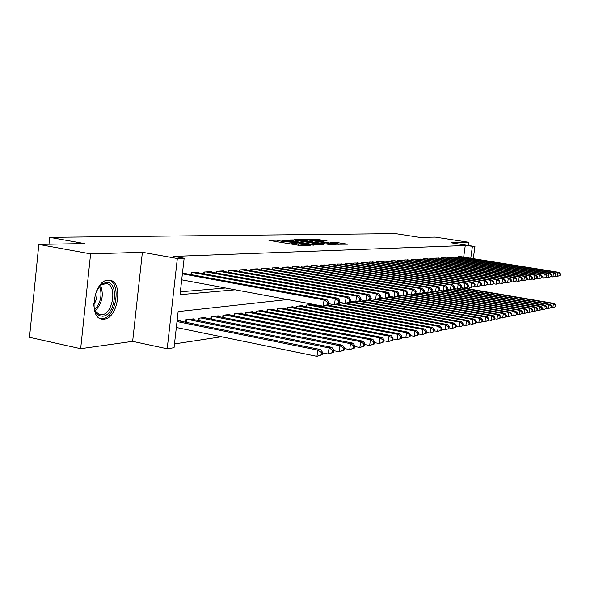 <?xml version="1.0" encoding="UTF-8"?>
<svg xmlns="http://www.w3.org/2000/svg" width="590" height="590" viewBox="0 0 590 590"><rect width="100%" height="100%" fill="white"/><g stroke="black" fill="none" stroke-linecap="round" stroke-linejoin="round"><path stroke-width="0.89" d="M279.498 240.078L268.929 240.366L298.518 245.256L310.377 245.233L296.283 243.707L293.186 242.859L294.506 242.549L281.113 241.207L278.104 240.381L279.498 240.078M277.934 241.782L277.403 241.767M293.016 244.267L292.411 244.245M108.162 280.154C93.884 279.948 88.021 318.231 102.173 319.146L104.002 319.175C118.184 318.526 123.62 281.452 109.688 280.221L108.162 280.154M327.126 240.956L316.277 239.201L306.689 239.393L335.887 244.238L347.451 244.201L334.641 242.173L330.577 242.291L338.874 243.994L332.118 243.419L311.026 239.739L323.195 241.044L327.126 240.956M463.674 257.115L465.259 245.506L474.935 246.509L473.269 258.641M38.829 244.407L90.602 253.87L80.66 348.683L29.5 337.325L38.829 244.407L84.473 243.567L49.671 237.342L395.514 233.633L419.674 237.379L435.199 237.099L468.615 242.254L451.033 242.792L474.935 246.509M80.66 348.683L132.647 341.359L142.382 252.277L90.602 253.87M142.382 252.277L177.332 258.509L184.146 258.236L180.039 294.668L235.24 289.801M465.259 245.506L173.836 256.399L184.146 258.236M293.296 239.909L281.408 240.13L310.576 244.931L323.047 244.88L293.296 239.909L293.171 240.986M294.041 239.606L306.195 239.665L335.496 244.533L328.94 244.43L314.898 242.291L311.97 242.379L312.929 242.63L323.976 244.658L294.026 239.732M468.172 245.462L468.615 242.254M185.88 273.671L185.946 273.126L182.443 273.332M198.823 272.875L198.882 272.344L191.175 272.809L190.968 274.608M211.323 272.101L211.382 271.592L203.934 272.042L203.734 273.767M223.404 271.356L223.463 270.862L216.265 271.297L216.065 272.964M235.093 270.633L235.152 270.161L228.183 270.581L227.998 272.182M246.414 269.932L246.465 269.483L239.724 269.888L239.54 271.43M257.365 269.261L257.417 268.819L250.89 269.217L250.713 270.699M267.985 268.605L268.037 268.185L261.702 268.561L261.532 269.999M278.274 267.971L278.325 267.565L272.189 267.934L272.019 269.313M288.252 267.358L288.296 266.96L282.352 267.322L282.19 268.656M297.935 266.761L297.98 266.378L292.205 266.724L292.05 268.022M307.331 266.186L307.375 265.817L301.77 266.149L301.615 267.403M316.461 265.625L311.063 265.596L310.908 266.798M325.326 265.08L320.082 265.05L319.935 266.223M333.94 264.549L328.844 264.519L328.704 265.655M342.318 264.032L337.362 264.01L337.222 265.109M350.467 263.531L345.651 263.509L345.548 264.578M358.403 263.044L353.705 263.022L353.587 264.062L353.705 263.022M366.117 262.572L361.552 262.55L361.427 263.553M373.64 262.115L369.193 262.093L369.067 263.066M380.963 261.665L376.627 261.643L376.501 262.594M388.095 261.23L383.869 261.208L383.751 262.13M395.049 260.802L390.934 260.787L390.816 261.68M401.827 260.382L397.815 260.367L397.704 261.237M408.442 259.983L404.526 259.969L404.416 260.81M414.895 259.585L411.075 259.57L410.972 260.397M421.194 259.202L417.469 259.187L417.359 259.991M427.344 258.826L423.709 258.811L423.598 259.593M433.348 258.457L429.793 258.45L429.69 259.202M439.218 258.096L435.745 258.088L435.641 258.826M444.949 257.749L441.549 257.742L441.453 258.457M450.546 257.402L447.227 257.395L447.132 258.103M456.018 257.07L452.781 257.063L452.685 257.749M180.363 291.799L225.513 287.986M345.511 264.578L345.651 263.509M458.113 257.402L458.201 256.739L461.373 256.746M174.478 343.904L221.501 336.765M180.511 321.174L180.592 320.444L177.081 320.872M185.562 322.199L185.835 319.802L193.564 318.858L193.483 319.559M198.373 320.54L198.631 318.239L206.109 317.324L206.028 318.003M210.748 318.947L211.006 316.727L218.234 315.842L218.153 316.498M222.718 317.398L222.968 315.267L229.96 314.411L229.886 315.038M234.304 315.908L234.547 313.851L241.317 313.024L241.244 313.629M245.521 314.463L245.757 312.479L252.314 311.682L252.24 312.265M256.385 313.069L256.613 311.151L262.97 310.377L262.897 310.945M266.916 311.719L267.137 309.868L273.295 309.116L273.229 309.661M277.123 310.406L277.344 308.622L283.318 307.892L283.252 308.423M287.028 309.138L287.242 307.412L293.038 306.704L292.972 307.213M296.637 307.906L296.844 306.24L302.471 305.554L302.412 306.048M305.974 306.712L306.173 305.096L311.638 304.433L311.579 304.912M315.038 305.554L315.149 304.691M49.671 237.342L48.977 244.223M287.522 299.543L178.128 311.594L174.05 347.694L167.199 348.771L177.332 258.509M132.647 341.359L167.199 348.771M469.36 287.079L469.109 288.93M470.768 258.243L472.361 246.613M466.616 288.503L466.727 287.714M313.91 245.152L313.474 245.079M283.886 240.204L309.964 244.599L313.526 244.658L293.024 240.963L283.886 240.204M305.325 240.58L298.378 239.99L300.893 240.668L307.508 241.745L312.862 241.907L305.325 240.58M322.147 354.686L322.457 352.193L321.321 352.422L321.004 354.922L322.147 354.686L316.978 356.367L317.759 350.121L320.621 349.56L178.276 320.724M176.336 327.487L316.978 356.367L321.004 354.922M177.007 321.55L317.759 350.121L321.321 352.422M320.621 349.56L322.457 352.193M328.431 304.61L328.748 302.095L327.612 302.235L327.303 304.75L328.431 304.61L326.108 305.841L323.261 306.203L324.05 299.897L182.391 273.841M327.612 302.235L324.05 299.897L326.889 299.565L183.638 273.259M327.303 304.75L323.261 306.203L181.713 279.83M328.748 302.095L326.889 299.565M96.141 291.814L100.433 285.405L102.483 283.768L106.222 282.47C119.497 280.892 115.751 315.584 102.63 316.218L99.445 315.709L96.738 313.526C94.798 311.011 93.81 307.545 93.758 303.135M94.525 309.013L96.273 312.257L100.285 314.728L101.731 314.758C113.125 314.315 117.506 284.542 106.303 283.576L101.591 284.727L99.231 286.711M100.47 318.666L102.365 318.711C116.127 318.113 121.894 282.418 108.575 280.139M96.767 290.509C97.564 295.553 96.576 300.244 93.795 304.58M333.335 352.385L333.645 349.936L332.546 350.158L332.236 352.614L333.335 352.385L328.283 354.037L329.058 347.901L331.816 347.355L191.33 319.131M322.376 352.835L328.283 354.037L332.236 352.614M188.107 319.522L329.058 347.901L332.546 350.158M331.816 347.355L333.645 349.936M344.125 350.165L344.427 347.761L343.365 347.975L343.063 350.386L344.125 350.165L339.184 351.78L339.951 345.755L342.613 345.231L203.941 317.59M333.557 350.644L339.184 351.78L343.063 350.386M200.829 317.966L339.951 345.755L343.365 347.975M342.613 345.231L344.427 347.761M354.531 348.026L354.841 345.659L353.816 345.865L353.506 348.233L354.531 348.026L349.7 349.605L350.46 343.682L353.026 343.181L216.139 316.1M344.331 348.528L349.7 349.605L353.506 348.233M213.13 316.469L350.46 343.682L353.816 345.865M353.026 343.181L354.841 345.659M364.591 345.954L364.886 343.631L363.897 343.83L363.595 346.16L364.591 345.954L359.856 347.51L360.608 341.684L363.086 341.197L227.939 314.654M354.73 346.485L359.856 347.51L363.595 346.16M225.026 315.016L360.608 341.684L363.897 343.83M363.086 341.197L364.886 343.631M339.552 303.208L339.87 300.738L338.771 300.87L338.461 303.349L339.552 303.208L337.237 304.418L334.493 304.772L335.275 298.584L193.439 272.669M338.771 300.87L335.275 298.584L338.018 298.26L196.647 272.477M338.461 303.349L334.493 304.772L328.549 303.673M339.87 300.738L338.018 298.26M350.276 301.859L350.585 299.432L349.531 299.565L349.221 301.992L350.276 301.859L347.975 303.054L345.327 303.393L346.101 297.316L206.117 271.909M349.531 299.565L346.101 297.316L348.749 297.006L209.221 271.725M349.221 301.992L345.327 303.393L339.663 302.353M350.585 299.432L348.749 297.006M360.623 300.561L360.925 298.179L359.907 298.304L359.605 300.686L360.623 300.561L358.337 301.733L355.777 302.058L356.544 296.092L218.374 271.171M359.907 298.304L356.544 296.092L359.096 295.789L221.375 270.987M359.605 300.686L355.777 302.058L350.379 301.077M360.925 298.179L359.096 295.789M370.608 299.3L370.911 296.962L369.93 297.08L369.628 299.425L370.608 299.3L368.337 300.457L365.874 300.775L366.626 294.904L230.233 270.456M369.93 297.08L366.626 294.904L369.089 294.617L233.131 270.279M369.628 299.425L365.874 300.775L360.711 299.838M370.911 296.962L369.089 294.617M374.303 343.955L374.598 341.669L373.64 341.868L373.345 344.154L374.303 343.955L369.665 345.482L370.409 339.759L372.806 339.287L239.356 313.261M364.775 344.516L369.665 345.482L373.345 344.154M236.538 313.607L370.409 339.759L373.64 341.868M372.806 339.287L374.598 341.669M380.262 298.09L380.557 295.789L379.606 295.9L379.311 298.208L380.262 298.09L378.006 299.233L375.616 299.536L376.361 293.768L241.701 269.77M379.606 295.9L376.361 293.768L378.75 293.488L244.511 269.601M379.311 298.208L375.616 299.536L370.697 298.643L479.449 318.283L481.02 317.973L377.394 299.307M380.557 295.789L378.75 293.488M383.692 342.023L383.987 339.781L383.058 339.965L382.763 342.215L383.692 342.023L379.149 343.52L379.886 337.893L382.202 337.436L250.411 311.911M374.473 342.606L379.149 343.52L382.763 342.215M247.682 312.243L379.886 337.893L383.058 339.965M382.202 337.436L383.987 339.781M389.584 296.918L389.879 294.653L388.965 294.764L388.67 297.028L389.584 296.918L387.342 298.038L385.041 298.334L385.779 292.662L252.808 269.099M388.965 294.764L385.779 292.662L388.08 292.389L255.529 268.937M388.67 297.028L385.041 298.334L380.336 297.493M389.879 294.653L388.08 292.389M392.77 340.157L393.065 337.945L392.166 338.129L391.878 340.342L392.77 340.157L388.323 341.625L389.046 336.086L391.295 335.644L261.127 310.606M383.854 340.755L388.323 341.625L391.878 340.342M258.479 310.923L389.046 336.086L392.166 338.129M391.295 335.644L393.065 337.945M398.604 295.782L398.899 293.555L398.014 293.665L397.719 295.892L398.604 295.782L396.384 296.888L394.15 297.176L394.88 291.593L263.56 268.45M398.014 293.665L394.88 291.593L397.107 291.335L266.201 268.295M397.719 295.892L394.15 297.176L389.658 296.372M398.899 293.555L397.107 291.335M401.561 338.35L401.849 336.175L400.986 336.344L400.699 338.527L401.561 338.35L397.203 339.788L397.918 334.338L400.094 333.911L271.511 309.337M392.933 338.962L397.203 339.788L400.699 338.527M268.944 309.647L397.918 334.338L400.986 336.344M400.094 333.911L401.849 336.175M407.336 294.683L407.624 292.493L406.768 292.596L406.473 294.794L407.336 294.683L405.124 295.774L402.963 296.055L403.693 290.56L273.989 267.823M406.768 292.596L403.693 290.56L405.846 290.31L276.548 267.668M406.473 294.794L402.963 296.055L398.67 295.288M407.624 292.493L405.846 290.31M410.079 336.595L410.36 334.456L409.519 334.626L409.239 336.772L410.079 336.595L405.795 338.011L406.51 332.649L408.612 332.236L281.585 308.105M401.709 337.229L405.795 338.011L409.239 336.772M279.092 308.408L406.51 332.649L409.519 334.626M408.612 332.236L410.36 334.456M415.788 293.621L416.075 291.46L415.242 291.563L414.954 293.724L415.788 293.621L413.59 294.698L411.503 294.963L412.218 289.565L284.1 267.218M415.242 291.563L412.218 289.565L414.305 289.314L286.578 267.064M414.954 293.724L411.503 294.963L407.395 294.24M416.075 291.46L414.305 289.314M418.325 334.899L418.605 332.79L417.794 332.959L417.506 335.068L418.325 334.899L414.121 336.293L414.829 331.012L416.865 330.606L291.357 306.911M410.22 335.54L414.121 336.293L417.506 335.068M288.938 307.206L414.829 331.012L417.794 332.959M416.865 330.606L418.605 332.79M423.974 292.588L424.254 290.464L423.45 290.568L423.17 292.692L423.974 292.588L419.77 293.909L420.478 288.591L293.901 266.628M423.45 290.568L420.478 288.591L422.506 288.355L296.305 266.481M423.17 292.692L419.77 293.909L415.839 293.223M424.254 290.464L422.506 288.355M426.319 333.254L426.592 331.182L425.803 331.337L425.53 333.416L426.319 333.254L422.197 334.619L422.89 329.419L424.866 329.036L300.841 305.753M418.457 333.911L422.197 334.619L425.53 333.416M298.496 306.04L422.89 329.419L425.803 331.337M424.866 329.036L426.592 331.182M431.91 291.593L432.19 289.498L431.408 289.594L431.128 291.689L431.91 291.593L427.779 292.891L428.488 287.655L303.415 266.053M431.408 289.594L428.488 287.655L430.449 287.426L305.753 265.913M431.128 291.689L427.779 292.891L424.018 292.234M432.19 289.498L430.449 287.426M434.07 331.661L434.343 329.618L433.576 329.773L433.303 331.823L434.07 331.661L430.022 333.003L430.715 327.885L432.632 327.502L310.052 304.624M426.437 332.325L430.022 333.003L433.303 331.823M307.774 304.905L430.715 327.885L433.576 329.773M432.632 327.502L434.343 329.618M439.602 290.627L439.882 288.562L439.122 288.658L438.842 290.723L439.602 290.627L435.553 291.903L436.246 286.747L312.656 265.493M439.122 288.658L436.246 286.747L438.149 286.519L314.927 265.36M438.842 290.723L435.553 291.903L431.954 291.276M439.882 288.562L438.149 286.519M441.586 330.112L441.858 328.099L441.121 328.247L440.848 330.267L441.586 330.112L437.618 331.433L438.296 326.388L440.162 326.019L327.494 305.104M434.188 330.791L437.618 331.433L440.848 330.267M326.536 305.613L438.296 326.388L441.121 328.247M440.162 326.019L441.858 328.099M447.065 289.683L447.338 287.655L446.608 287.743L446.328 289.779L447.065 289.683L443.09 290.944L443.776 285.862L321.631 264.954M446.608 287.743L443.776 285.862L445.62 285.649L323.836 264.822M446.328 289.779L443.09 290.944L439.639 290.346M447.338 287.655L445.62 285.649M448.887 328.615L449.16 326.631L448.437 326.772L448.171 328.763L448.887 328.615L444.985 329.913L445.664 324.935L447.471 324.581L337.51 304.278M441.696 329.294L444.985 329.913L448.171 328.763M335.725 304.617L445.664 324.935L448.437 326.772M447.471 324.581L449.16 326.631M454.307 288.776L454.58 286.777L453.865 286.858L453.599 288.864L454.307 288.776L450.406 290.014L451.084 285.007L330.348 264.431M453.865 286.858L451.084 285.007L452.877 284.793L332.495 264.305M453.599 288.864L450.406 290.014L447.102 289.439M454.58 286.777L452.877 284.793M455.974 327.155L456.247 325.201L455.546 325.341L455.281 327.303L455.974 327.155L452.139 328.431L452.81 323.534L454.566 323.187L346.197 303.282M448.99 327.848L452.139 328.431L455.281 327.303M339.619 302.714L452.81 323.534L455.546 325.341M454.566 323.187L456.247 325.201M461.343 287.891L461.616 285.921L460.923 286.002L460.65 287.979L461.343 287.891L457.508 289.107L458.179 284.173L338.83 263.922M460.923 286.002L458.179 284.173L459.92 283.967L340.909 263.796M460.65 287.979L457.508 289.107L454.337 288.562M461.616 285.921L459.92 283.967M462.862 325.739L463.128 323.807L462.449 323.947L462.184 325.879L462.862 325.739L459.094 326.993L459.757 322.162L461.461 321.83L350.32 301.512M456.077 326.44L459.094 326.993L462.184 325.879M349.892 302.058L459.757 322.162L462.449 323.947M461.461 321.83L463.128 323.807M468.18 287.028L468.445 285.088L467.767 285.169L467.501 287.116L468.18 287.028L464.404 288.23L465.068 283.362L347.075 263.428M467.767 285.169L465.068 283.362L466.764 283.163L349.103 263.302M467.501 287.116L464.404 288.23L461.365 287.714M468.445 285.088L466.764 283.163M469.559 324.36L469.817 322.457L469.161 322.59L468.895 324.5L469.559 324.36L465.849 325.599L466.506 320.835L468.165 320.51L360.062 300.848M462.958 325.068L465.849 325.599L468.895 324.5M359.192 301.291L466.506 320.835L469.161 322.59M468.165 320.51L469.817 322.457M474.817 286.194L475.083 284.277L474.426 284.358L474.161 286.275L474.817 286.194L471.108 287.374L471.764 282.581L355.099 262.941M474.426 284.358L471.764 282.581L473.409 282.389L357.068 262.823M474.161 286.275L471.108 287.374L468.195 286.88M475.083 284.277L473.409 282.389M476.064 323.025L476.322 321.144L475.68 321.277L475.422 323.158L476.064 323.025L472.42 324.242L473.069 319.544L474.677 319.227L369.038 300.104M469.64 323.733L472.42 324.242L475.422 323.158M368.005 300.502L473.069 319.544L475.68 321.277M474.677 319.227L476.322 321.144M481.27 285.383L481.536 283.495L480.894 283.569L480.636 285.464L481.27 285.383L477.62 286.548L478.276 281.814L362.902 262.469M480.894 283.569L478.276 281.814L479.876 281.629L364.827 262.358M480.636 285.464L477.62 286.548L474.832 286.076M481.536 283.495L479.876 281.629M482.391 321.72L478.807 322.922L479.449 318.283L482.023 319.994L481.772 321.852L482.391 321.72L482.65 319.869L482.023 319.994M476.145 322.435L478.807 322.922L481.772 321.852M481.02 317.973L482.65 319.869M487.554 284.594L487.812 282.728L487.193 282.802L486.927 284.668L487.554 284.594L483.962 285.737L484.604 281.076L370.505 262.012M487.193 282.802L484.604 281.076L486.16 280.892L372.371 261.901M486.927 284.668L483.962 285.737L481.285 285.287M487.812 282.728L486.16 280.892M488.55 320.451L488.808 318.63L488.196 318.748L487.945 320.577L488.55 320.451L485.024 321.631L485.659 317.059L487.185 316.764L380.321 297.596M482.473 321.174L485.024 321.631L487.945 320.577M380.189 298.127L485.659 317.059L488.196 318.748M487.185 316.764L488.808 318.63M493.66 283.82L493.911 281.983L493.314 282.057L493.056 283.901L493.66 283.82L490.128 284.955L490.769 280.353L377.91 261.569M493.314 282.057L490.769 280.353L492.281 280.176L379.731 261.459M493.056 283.901L490.128 284.955L487.561 284.52M493.911 281.983L492.281 280.176M494.545 319.219L494.796 317.42L494.206 317.538L493.955 319.345L494.545 319.219L491.072 320.385L491.706 315.871L493.188 315.576L389.348 297.036M488.623 319.942L491.072 320.385L493.955 319.345M388.552 297.434L491.706 315.871L494.206 317.538M493.188 315.576L494.796 317.42M499.605 283.075L499.855 281.26L499.273 281.334L499.015 283.148L499.605 283.075L496.124 284.188L496.758 279.653L385.123 261.134M499.273 281.334L496.758 279.653L498.233 279.476L386.893 261.031M499.015 283.148L496.124 284.188L493.668 283.775M499.855 281.26L498.233 279.476M500.386 318.017L500.637 316.24L500.055 316.358L499.811 318.143L500.386 318.017L496.964 319.168L497.591 314.713L499.037 314.426L397.439 296.364M494.612 318.748L496.964 319.168L499.811 318.143M396.664 296.748L497.591 314.713L500.055 316.358M499.037 314.426L500.637 316.24M516.523 280.943L516.766 279.203L516.228 279.269L515.977 281.017L516.523 280.943L513.204 282.013L511.006 281.651L511.279 279.874L510.719 279.94L510.475 281.71L511.029 281.637L507.658 282.721L505.394 282.344L505.645 280.56L505.07 280.626L504.819 282.418L505.394 282.344L501.972 283.443L502.599 278.967L392.151 260.714M505.07 280.626L502.599 278.967L504.03 278.797L393.877 260.61M504.819 282.418L501.972 283.443L499.605 283.053M505.645 280.56L504.03 278.797M506.073 316.852L506.316 315.097L505.755 315.207L505.512 316.97L506.073 316.852L502.702 317.981L503.322 313.585L504.73 313.305L405.286 295.701M500.445 317.575L502.702 317.981L505.512 316.97M403.803 295.944L503.322 313.585L505.755 315.207M504.73 313.305L506.316 315.097M510.475 281.71L507.658 282.721L508.285 278.296L399.002 260.301M510.719 279.94L508.285 278.296L509.679 278.133L400.691 260.197M511.279 279.874L509.679 278.133M511.611 315.709L511.855 313.976L511.309 314.087L511.065 315.827L511.611 315.709L508.292 316.823L508.904 312.486L510.284 312.213L412.063 294.897M506.132 316.439L508.292 316.823L511.065 315.827M407.351 294.558L508.904 312.486L511.309 314.087M510.284 312.213L511.855 313.976M515.977 281.017L513.204 282.013L513.816 277.647L405.684 259.895M516.228 279.269L513.816 277.647L515.181 277.492L407.336 259.799M516.766 279.203L515.181 277.492M517.01 314.603L517.253 312.892L516.722 312.995L516.479 314.713L517.01 314.603L513.743 315.694L514.355 311.409L515.69 311.151L415.788 293.599M511.663 315.326L513.743 315.694L516.479 314.713M415.095 293.96L514.355 311.409L516.722 312.995M515.69 311.151L517.253 312.892M522.275 313.519L522.519 311.83L521.995 311.933L521.759 313.622L522.275 313.519L519.06 314.603L519.657 310.37L520.963 310.111L423.148 292.994M517.061 314.249L519.06 314.603L521.759 313.622M422.44 293.341L519.657 310.37L521.995 311.933M520.963 310.111L522.519 311.83M527.416 312.464L527.652 310.79L527.143 310.893L526.907 312.567L527.416 312.464L524.237 313.526L524.835 309.344L526.11 309.094L430.265 292.389M522.327 313.194L524.237 313.526L526.907 312.567M429.365 292.692L524.835 309.344L527.143 310.893M526.11 309.094L527.652 310.79M521.877 280.272L522.121 278.554L521.59 278.613L521.346 280.339L521.877 280.272L518.61 281.327L519.215 277.02L412.211 259.504M521.59 278.613L519.215 277.02L520.542 276.858L413.811 259.408M521.346 280.339L518.61 281.327L516.464 280.973M522.121 278.554L520.542 276.858M527.099 279.616L527.342 277.919L526.826 277.979L526.582 279.682L527.099 279.616L523.876 280.656L524.481 276.4L418.568 259.121M526.826 277.979L524.481 276.4L525.771 276.245L420.139 259.025M526.582 279.682L523.876 280.656L521.789 280.316M527.342 277.919L525.771 276.245M532.187 278.974L532.431 277.3L531.922 277.359L531.686 279.041L532.187 278.974L529.016 279.999L529.614 275.796L424.778 258.745M531.922 277.359L529.614 275.796L530.875 275.648L426.312 258.656M531.686 279.041L529.016 279.999L526.981 279.667M532.431 277.3L530.875 275.648M532.423 311.431L532.659 309.78L532.165 309.883L531.929 311.535L532.423 311.431L529.296 312.486L529.886 308.356L531.133 308.105L436.858 291.733M527.453 312.162L529.296 312.486L531.929 311.535M431.946 291.327L529.886 308.356L532.165 309.883M531.133 308.105L532.659 309.78M537.158 278.355L537.394 276.695L536.9 276.754L536.664 278.414L537.158 278.355L534.024 279.365L534.621 275.213L430.848 258.383M536.9 276.754L534.621 275.213L535.853 275.065L432.337 258.295M536.664 278.414L534.024 279.365L532.047 279.041M537.394 276.695L535.853 275.065M537.313 310.421L537.549 308.791L537.062 308.894L536.834 310.524L537.313 310.421L534.23 311.461L534.813 307.383L536.03 307.147L439.624 290.464M532.46 311.151L534.23 311.461L536.834 310.524M439.196 290.818L534.813 307.383L537.062 308.894M536.03 307.147L537.549 308.791M542.004 277.743L542.24 276.105L541.76 276.164L541.524 277.802L542.004 277.743L538.913 278.738L539.503 274.638L436.77 258.029M541.76 276.164L539.503 274.638L540.706 274.498L438.23 257.941M541.524 277.802L538.913 278.738L536.989 278.428M542.24 276.105L540.706 274.498M542.092 309.44L542.321 307.832L541.849 307.928L541.613 309.536L542.092 309.44L539.046 310.465L539.629 306.439L540.809 306.203L446.527 289.941M537.35 310.17L539.046 310.465L541.613 309.536M445.878 290.258L539.629 306.439L541.849 307.928M540.809 306.203L542.321 307.832M546.731 277.145L546.967 275.53L546.495 275.582L546.266 277.204L546.731 277.145L543.692 278.133L544.275 274.077L442.552 257.675M546.495 275.582L544.275 274.077L545.448 273.944L443.982 257.594M546.266 277.204L543.692 278.133L541.812 277.824M546.967 275.53L545.448 273.944M546.753 308.481L546.982 306.889L546.517 306.984L546.288 308.577L546.753 308.481L543.751 309.492L544.327 305.509L545.485 305.281L453.017 289.395M542.122 309.212L543.751 309.492L546.288 308.577M452.382 289.697L544.327 305.509L546.517 306.984M545.485 305.281L546.982 306.889M551.355 276.562L551.584 274.962L551.126 275.021L550.898 276.622L551.355 276.562L548.353 277.536L548.929 273.531L448.208 257.336M551.126 275.021L548.929 273.531L550.072 273.399L449.602 257.255M550.898 276.622L548.353 277.536L546.517 277.241M551.584 274.962L550.072 273.399M551.303 307.545L551.532 305.974L551.082 306.062L550.854 307.641L551.303 307.545L548.346 308.548L548.914 304.61L550.042 304.381L459.33 288.849M546.783 308.275L548.346 308.548L550.854 307.641M458.069 289.034L548.914 304.61L551.082 306.062M550.042 304.381L551.532 305.974M555.869 275.995L556.097 274.416L555.647 274.468L555.419 276.054L555.869 275.995L552.904 276.961L553.479 273L453.74 257.004M555.647 274.468L553.479 273L554.6 272.868L455.097 256.923M555.419 276.054L552.904 276.961L551.119 276.673M556.097 274.416L554.6 272.868M555.75 306.63L555.979 305.074L555.537 305.163L555.315 306.719L555.75 306.63L552.837 307.619L553.398 303.725L554.504 303.503L464.75 288.185M551.333 307.361L552.837 307.619L555.315 306.719M461.181 287.964L553.398 303.725L555.537 305.163M554.504 303.503L555.979 305.074M560.271 275.442L560.5 273.878L560.065 273.93L559.836 275.501L560.271 275.442L557.351 276.393L557.919 272.477L459.138 256.68M560.065 273.93L557.919 272.477L559.01 272.351L460.473 256.598M559.836 275.501L557.351 276.393L555.61 276.113M560.5 273.878L559.01 272.351M277.529 241.767L277.75 239.909M307.884 245.315L307.943 244.872M292.537 244.245L292.765 242.379M280.98 242.357L281.113 241.207M283.414 242.763L283.554 241.605M291.364 244.076L291.563 242.402M296.136 244.865L296.283 243.707M298.599 245.27L298.747 244.113M306.712 245.352L306.763 244.909M290.752 240.631L290.87 239.665M312.87 245.175L312.921 244.739M303.717 240.337L303.828 239.429M306.07 240.698L306.195 239.665M312.626 242.343L312.678 241.93M334.537 243.028L334.641 242.173M336.838 243.405L336.964 242.409M316.166 240.071L316.277 239.201M318.467 240.418L318.593 239.437M100.588 285.442C103.98 294.889 102.203 303.312 95.263 310.709M94.739 309.58C100.794 302.692 102.431 294.919 99.651 286.275M186.16 322.317L186.455 319.721M198.911 320.65L199.191 318.165M211.235 319.043L211.508 316.66M223.16 317.486L223.426 315.207M191.787 272.772L191.566 274.719M204.487 272.005L204.273 273.871M216.766 271.267L216.56 273.052M228.64 270.552L228.441 272.263M234.695 315.982L234.953 313.799M240.13 269.859L239.938 271.503M245.868 314.529L246.119 312.435M251.252 269.195L251.067 270.766M256.694 313.128L256.938 311.114M262.026 268.546L261.842 270.05M267.189 311.771L267.418 309.831M272.469 267.912L272.292 269.365M277.359 310.451L277.588 308.592M282.595 267.307L282.426 268.701M287.227 309.175L287.448 307.39M292.419 266.717L292.249 268.052M296.807 307.936L297.021 306.217M301.947 266.142L301.792 267.432M306.114 306.741L306.321 305.082M311.203 265.581L311.048 266.828M315.149 305.576L315.259 304.713M320.193 265.043L320.046 266.238M328.932 264.519L328.785 265.67M337.421 264.003L337.281 265.117M102.173 319.146L101.369 318.983M277.927 241.856L278.089 240.484M293.009 244.349L293.178 242.962M313.467 245.167L313.526 244.658M298.326 240.462L298.37 240.071M312.811 242.335L312.862 241.907M310.974 240.189L311.019 239.813M338.815 244.459L338.874 243.994M96.273 312.257L96.738 313.526M101.591 284.727L102.483 283.768M99.666 314.603L100.285 314.728"/></g></svg>

